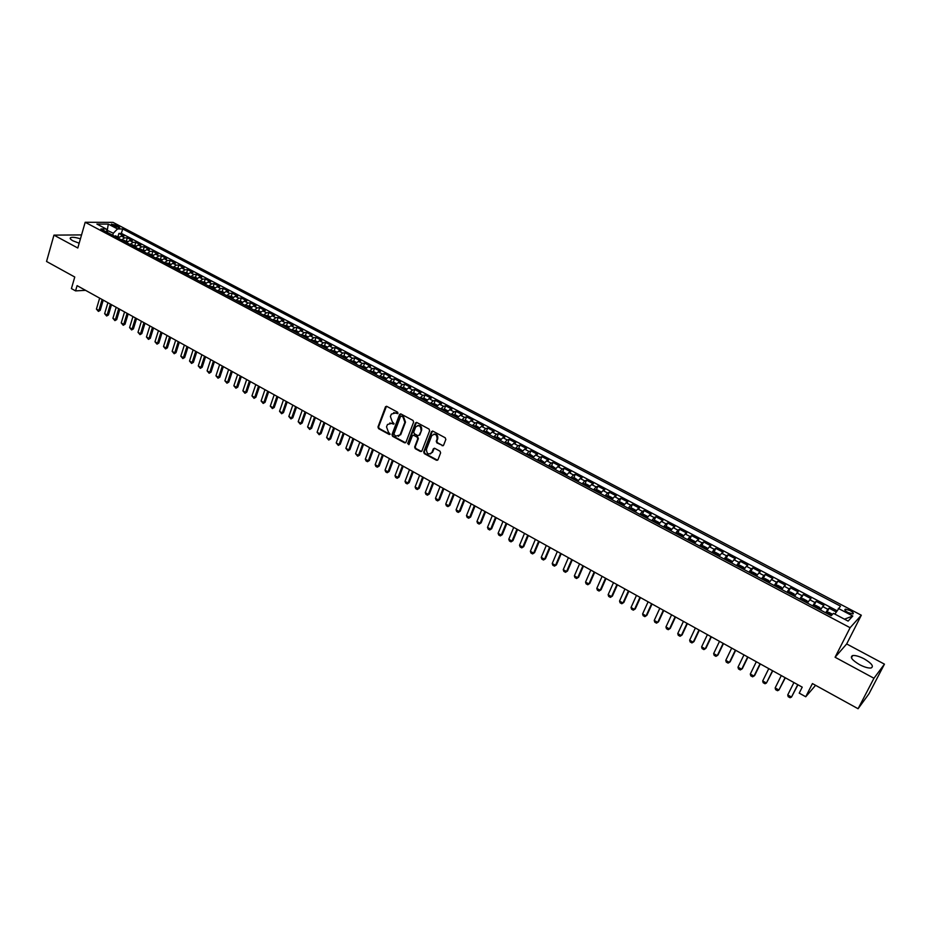 <?xml version="1.0" encoding="UTF-8"?>
<svg xmlns="http://www.w3.org/2000/svg" width="931" height="931" viewBox="0 0 931 931"><rect width="100%" height="100%" fill="white"/><g stroke="black" fill="none" stroke-linecap="round" stroke-linejoin="round"><path stroke-width="1.4" d="M397.991 413.329L397.584 412.165L386.819 406.382L385.527 406.707L377.974 426.98L378.556 428.632L389.228 434.463L390.159 434.207L388.425 432.147L386.528 426.84L387.494 424.478L391.707 423.372L394.104 423.721L392.288 421.813L390.392 416.483L391.381 414.086L395.594 412.98L397.991 413.329M864.166 658.845C859.208 656.308 855.368 655.203 852.621 655.564C849.712 657.077 852.016 660.102 859.534 664.641C864.492 667.201 868.355 668.307 871.113 667.969C874.023 666.41 871.707 663.372 864.166 658.845M80.427 238.836C75.865 237.405 72.618 236.986 70.686 237.591C69.546 238.243 70.291 239.325 72.944 240.815L79.17 243.224M850.073 610.515L845.325 609.142C844.196 609.7 845.127 610.852 848.118 612.586L852.866 613.971C853.995 613.413 853.064 612.261 850.073 610.515M442.132 445.74L443.622 445.169L445.833 439.479L445.227 437.779L432.927 431.169L431.507 431.623L423.698 451.931L424.292 453.618L436.488 460.275L437.966 459.728L440.619 452.885L440.014 451.198L434.765 448.346L433.334 448.812L431.879 452.536C428.516 455.061 426.701 453.979 426.456 449.289L431.705 435.696C435.103 433.194 436.907 434.288 437.128 438.978L436.267 441.201L436.872 442.888L443.203 445.705M81.556 234.915L53.951 235.124L46.55 261.471L74.759 277.019L71.419 288.587L75.562 290.891L77.087 285.642L802.231 687.148L799.217 693.13L805.746 696.76L815.579 685.321M873.953 678.257L884.45 664.152L846.675 643.949L835.084 657.251L873.953 678.257L858.079 708.735L812.426 683.575L805.746 696.76M835.084 657.251L850.108 627.703L85.187 222.265L113.023 222.369L861.315 615.216L850.108 627.703M53.951 235.124L77.797 248.007L85.187 222.265M413.608 422.139L413.015 420.463L400.958 413.981L399.62 414.342L391.986 434.637L392.579 436.29L404.543 442.819L405.904 442.423L413.608 422.139M416.867 422.534L429.04 429.075L429.645 430.762L421.894 450.953L420.44 451.5L415.261 448.672L414.656 447.008L417.775 438.85L417.169 437.174L413.736 435.312L412.352 435.72L409.012 444.459L407.638 443.575L415.482 422.942L416.867 422.534M884.45 664.152L868.984 693.793L858.079 708.735M836.178 611.923L829.079 608.176L826.821 612.691M825.657 612.761L827.903 609.34L822.701 606.593L823.888 605.429L816.126 601.333L814.02 605.569M812.647 605.872L814.916 602.485L809.749 599.75L810.971 598.621L803.267 594.548L800.567 599.471M799.729 599.029L802.022 595.677L796.889 592.966L798.146 591.848L790.5 587.81L788.487 591.93M786.904 592.244L789.22 588.916L784.123 586.216L785.415 585.134L777.816 581.119L775.849 585.203M774.173 585.494L776.512 582.201L771.45 579.524L772.777 578.465L765.235 574.485L763.292 578.523M761.535 578.803L763.885 575.533L758.87 572.879L760.22 571.832L752.737 567.887L750.817 571.902M748.978 572.158L751.364 568.911L746.371 566.269L747.756 565.257L740.32 561.335L738.434 565.315M736.514 565.559L738.911 562.336L733.965 559.717L735.385 558.728L727.995 554.829L726.145 558.786M724.143 559.007L726.564 555.807L721.641 553.212L723.096 552.246L715.764 548.371L713.937 552.292M711.854 552.502L714.286 549.325L709.399 546.753L710.888 545.799L703.603 541.958L701.811 545.845M699.647 546.043L702.102 542.889L697.249 540.329L698.762 539.398L691.535 535.593L689.766 539.456M687.532 539.619L689.999 536.5L685.193 533.952L686.729 533.056L679.549 529.262L677.803 533.102M675.499 533.254L677.989 530.158L673.206 527.621L674.777 526.748L667.643 522.978L665.933 526.783M663.547 526.923L666.049 523.85L661.301 521.337L662.907 520.476L655.82 516.74L654.132 520.522M651.677 520.638L654.202 517.589L649.489 515.099L651.118 514.261L644.077 510.549L642.413 514.296M639.888 514.389L642.437 511.375L637.747 508.896L639.411 508.082L632.417 504.393L630.776 508.117M628.181 508.198L630.741 505.196L626.086 502.74L627.773 501.937L620.837 498.283L619.22 501.984M616.555 502.042L619.127 499.063L614.507 496.619L616.229 495.839L609.328 492.208L607.734 495.886M605.01 495.92L607.594 492.976L603.009 490.544L604.754 489.787L597.9 486.18L596.329 489.834M593.536 489.857L596.143 486.925L591.581 484.516L593.361 483.771L586.553 480.187L585.005 483.817M582.143 483.817L584.773 480.908L580.234 478.522L582.038 477.801L575.277 474.24L573.752 477.847M570.831 477.824L573.473 474.938L568.969 472.564L570.796 471.866L564.081 468.328L562.58 471.912M559.589 471.877L562.243 469.015L557.774 466.652L559.624 465.977L552.956 462.451L551.466 466.024M548.417 465.966L551.094 463.126L546.648 460.775L548.522 460.123L541.9 456.621L540.446 460.17M537.327 460.089L540.015 457.272L535.604 454.945L537.501 454.305L530.926 450.825L529.483 454.351M526.318 454.258L529.017 451.465L524.63 449.149L526.562 448.521L520.022 445.076L518.602 448.579M515.367 448.463L518.078 445.693L513.737 443.389L515.681 442.784L509.187 439.362L507.779 442.842M504.497 442.702L507.22 439.956L502.903 437.675L504.87 437.081L498.422 433.671L497.038 437.139M493.698 436.988L496.432 434.253L492.138 431.984L494.14 431.414L487.728 428.039L486.366 431.472M482.968 431.309L485.726 428.597L481.455 426.34L483.468 425.793L477.103 422.43L475.753 425.851M472.308 425.665L475.078 422.965L470.83 420.731L472.878 420.195L466.547 416.855L465.221 420.265M461.718 420.056L464.499 417.379L460.286 415.156L462.346 414.644L456.062 411.327L454.747 414.714M451.198 414.481L453.991 411.828L449.801 409.617L451.884 409.116L445.646 405.823L444.343 409.198M440.747 408.942L443.552 406.312L439.385 404.124L441.492 403.635L435.289 400.365L434.009 403.717M430.355 403.449L433.171 400.842L429.04 398.654L431.169 398.189L425.002 394.93L423.745 398.27M420.032 397.979L422.86 395.396L418.764 393.219L420.905 392.766L414.784 389.542L413.539 392.859M409.78 392.556L412.619 389.984L408.546 387.831L410.711 387.389L404.624 384.177L403.391 387.471M399.597 387.156L402.448 384.608L398.398 382.466L400.586 382.047L394.535 378.859L393.324 382.129M389.472 381.803L392.335 379.266L388.308 377.136L390.52 376.729L384.503 373.564L383.304 376.822M379.406 376.473L382.28 373.959L378.289 371.841L380.511 371.457L374.541 368.304L373.354 371.55M369.409 371.178L372.295 368.688L368.327 366.581L370.573 366.209L364.638 363.078L363.474 366.302M359.482 365.918L362.38 363.439L358.423 361.356L360.693 360.995L354.804 357.888L353.64 361.1M349.614 360.693L352.523 358.237L348.59 356.154L350.882 355.817L345.017 352.721L343.876 355.921M339.803 355.502L342.724 353.058L338.814 350.999L341.13 350.661L335.3 347.589L334.171 350.778M330.051 350.335L332.984 347.915L329.109 345.867L331.436 345.552L325.641 342.492L324.523 345.669M320.369 345.215L323.301 342.806L319.449 340.769L321.8 340.467L316.04 337.429L314.946 340.583M310.745 340.118L313.689 337.72L309.86 335.695L312.222 335.416L306.508 332.402L305.415 335.532M301.179 335.044L304.134 332.67L300.329 330.668L302.703 330.389L297.024 327.398L295.953 330.517M291.671 330.016L294.627 327.654L290.844 325.664L293.242 325.396L287.598 322.417L286.539 325.536M282.221 325.012L285.189 322.673L281.43 320.683L283.85 320.439L278.229 317.483L277.182 320.578L273.993 320.66M272.83 320.031L275.809 317.715L272.073 315.737L274.505 315.504L268.931 312.56L267.884 315.656L264.672 315.714M263.485 315.097L266.487 312.793L262.775 310.826L265.219 310.605L259.668 307.684L258.643 310.768M254.21 310.186L257.212 307.893L253.523 305.938L255.99 305.74L250.474 302.831L249.461 305.903M244.993 305.298L248.007 303.029L244.329 301.085L246.808 300.899L241.338 298.001L240.326 301.074M235.822 300.445L238.848 298.188L235.194 296.267L237.696 296.081L232.25 293.207L231.249 296.267M226.71 295.616L229.748 293.381L226.117 291.461L228.63 291.298L223.219 288.447L222.23 291.496M217.656 290.821L220.694 288.598L217.098 286.701L219.623 286.55L214.235 283.711L213.257 286.76M208.66 286.061L211.698 283.85L208.125 281.965L210.662 281.814L205.32 278.997L204.343 282.046M199.711 281.325L202.76 279.125L199.199 277.252L201.759 277.124L196.441 274.319L195.487 277.357M190.82 276.612L193.881 274.436L190.331 272.562L192.915 272.446L187.62 269.664L186.677 272.69M181.976 271.933L185.048 269.769L181.522 267.907L184.117 267.802L178.857 265.032L177.914 268.058M173.189 267.278L176.262 265.126L172.759 263.287L175.365 263.194L170.14 260.436L169.209 263.461M164.45 262.647L167.533 260.517L164.054 258.678L166.672 258.609L161.482 255.862L160.551 258.876M155.768 258.05L158.852 255.932L155.396 254.105L158.026 254.047L152.87 251.312L151.951 254.326M147.133 253.476L150.228 251.382L146.795 249.566L149.437 249.508L144.305 246.796L143.397 249.799M138.544 248.938L141.652 246.843L138.23 245.039L140.895 244.993L135.786 242.304L134.89 245.307M130.014 244.422L133.121 242.339L129.723 240.547L132.4 240.512L127.326 237.836L124.649 237.871L121.53 239.93M126.43 240.838L127.326 237.836M393.685 412.596L397.77 413.655M112.29 225.372L119.645 227.618L116.852 225.383L111.336 224.103L112.29 225.372M834.874 614.099L840.484 606.151L122.683 228.945L117.539 228.956L113.314 233.216L112.721 235.264M838.307 608.397L852.784 616.031L848.129 621.105L833.466 613.366L831.197 615.694L100.874 228.991L106.181 228.979L96.894 224.068L108.31 224.092L117.539 228.956M836.934 610.678L121.367 233.378L118.912 233.402L123.951 236.055L121.274 236.078L118.144 238.138M133.121 242.339L135.786 242.304M141.652 246.843L144.305 246.796M150.228 251.382L152.87 251.312M158.852 255.932L161.482 255.862M167.533 260.517L170.14 260.436M176.262 265.126L178.857 265.032M185.048 269.769L187.62 269.664M193.881 274.436L196.441 274.319M202.76 279.125L205.32 278.997M211.698 283.85L214.235 283.711M220.694 288.598L223.219 288.447M229.748 293.381L232.25 293.207M238.848 298.188L241.338 298.001M248.007 303.029L250.474 302.831M257.212 307.893L259.668 307.684M266.487 312.793L268.931 312.56M275.809 317.715L278.229 317.483M285.189 322.673L287.598 322.417M294.627 327.654L297.024 327.398M304.134 332.67L306.508 332.402M313.689 337.72L316.04 337.429M323.301 342.806L325.641 342.492M332.984 347.915L335.3 347.589M342.724 353.058L345.017 352.721M352.523 358.237L354.804 357.888M362.38 363.439L364.638 363.078M372.295 368.688L374.541 368.304M382.28 373.959L384.503 373.564M392.335 379.266L394.535 378.859M402.448 384.608L404.624 384.177M412.619 389.984L414.784 389.542M422.86 395.396L425.002 394.93M433.171 400.842L435.289 400.365M443.552 406.312L445.646 405.823M453.991 411.828L456.062 411.327M464.499 417.379L466.547 416.855M475.078 422.965L477.103 422.43M485.726 428.597L487.728 428.039M496.432 434.253L498.422 433.671M507.22 439.956L509.187 439.362M518.078 445.693L520.022 445.076M529.017 451.465L530.926 450.825M540.015 457.272L541.9 456.621M551.094 463.126L552.956 462.451M562.243 469.015L564.081 468.328M573.473 474.938L575.277 474.24M584.773 480.908L586.553 480.187M596.143 486.925L597.9 486.18M607.594 492.976L609.328 492.208M619.127 499.063L620.837 498.283M630.741 505.196L632.417 504.393M642.437 511.375L644.077 510.549M654.202 517.589L655.82 516.74M666.049 523.85L667.643 522.978M677.989 530.158L679.549 529.262M689.999 536.5L691.535 535.593M702.102 542.889L703.603 541.958M714.286 549.325L715.764 548.371M726.564 555.807L727.995 554.829M738.911 562.336L740.32 561.335M751.364 568.911L752.737 567.887M763.885 575.533L765.235 574.485M776.512 582.201L777.816 581.119M789.22 588.916L790.5 587.81M802.022 595.677L803.267 594.548M814.916 602.485L816.126 601.333M827.903 609.34L829.079 608.176M113.314 233.216L106.646 230.108M107.112 231.225L108.31 224.092M846.675 643.949L861.315 615.216M75.562 290.891L85.559 290.332M118.028 236.381L118.912 233.402M121.367 233.378L122.683 228.945M107.659 232.587L106.181 228.979M129.723 240.547L126.616 242.619M138.23 245.039L135.123 247.122M146.795 249.566L143.688 251.661M155.396 254.105L152.3 256.223M164.054 258.678L160.97 260.808M172.759 263.287L169.686 265.428M181.522 267.907L178.449 270.071M190.331 272.562L187.271 274.738M199.199 277.252L196.15 279.44M208.125 281.965L205.076 284.164M217.098 286.701L214.049 288.913M226.117 291.461L223.091 293.696M235.194 296.267L232.168 298.514M244.329 301.085L241.315 303.355M253.523 305.938L250.52 308.219M262.775 310.826L259.772 313.119M272.073 315.737L269.082 318.053M281.43 320.683L278.45 323.01M290.844 325.664L287.877 328.003M300.329 330.668L297.361 333.03M309.86 335.695L306.904 338.081M319.449 340.769L316.505 343.167M329.109 345.867L326.176 348.287M338.814 350.999L335.893 353.431M348.59 356.154L345.68 358.61M358.423 361.356L355.526 363.823M368.327 366.581L365.429 369.072M378.289 371.841L375.402 374.355M388.308 377.136L385.434 379.662M398.398 382.466L395.535 385.015M408.546 387.831L405.695 390.392M418.764 393.219L415.924 395.803M429.04 398.654L426.223 401.261M439.385 404.124L436.581 406.742M449.801 409.617L447.008 412.27M460.286 415.156L457.505 417.821M470.83 420.731L468.06 423.419M481.455 426.34L478.685 429.04M492.138 431.984L489.392 434.707M502.903 437.675L500.168 440.41M513.737 443.389L511.014 446.158M524.63 449.149L521.93 451.931M535.604 454.945L532.916 457.749M546.648 460.775L543.972 463.615M557.774 466.652L555.109 469.503M568.969 472.564L566.327 475.438M580.234 478.522L577.604 481.42M591.581 484.516L588.974 487.437M603.009 490.544L600.414 493.488M614.507 496.619L611.923 499.586M626.086 502.74L623.526 505.731M637.747 508.896L635.198 511.91M649.489 515.099L646.952 518.136M661.301 521.337L658.787 524.397M673.206 527.621L670.704 530.717M685.193 533.952L682.702 537.071M697.249 540.329L694.491 543.308M709.399 546.753L706.955 549.907M721.641 553.212L719.209 556.401M733.965 559.717L731.557 562.929M746.371 566.269L743.985 569.516M758.87 572.879L756.496 576.138M771.45 579.524L769.099 582.818M784.123 586.216L781.796 589.532M796.889 592.966L794.585 596.306M809.749 599.75L807.468 603.125M822.701 606.593L820.432 609.991M852.784 616.031L844.464 619.173M389.763 422.988L393.883 424.036M386.47 406.265L378.591 426.829L379.185 428.481L390.019 434.37M400.574 413.864L392.603 434.474L393.196 436.139L405.579 442.784M401.494 416.157L400.481 416.553L393.86 434.183L395.745 436.15L400.051 434.928L404.88 422.29L402.96 416.948L401.319 416.087M398.387 436.371L400.33 434.358M402.099 416.006L403.577 416.797L405.485 422.139L400.935 434.195M413.306 435.184L417.775 437.011L418.368 438.687L415.261 446.833L415.854 448.509L421.499 451.465M416.448 422.406L408.244 443.412L408.86 444.657M421.01 430.355C420.847 425.77 419.078 424.641 415.703 426.968L413.736 432.065L414.33 433.741L417.763 435.603L419.159 435.184L421.615 430.203C422.022 426.875 420.731 425.327 417.74 425.537M421.615 430.203L419.823 434.882M433.776 434.149C436.814 433.893 438.129 435.452 437.721 438.815L436.86 441.038L437.465 442.725L442.725 445.565M430.459 453.932L431.984 452.291M434.3 448.218L432.578 452.117M432.484 431.041L424.292 451.768L424.897 453.444L437.57 460.228M119.18 236.998L114.338 236.113M116.945 237.498L115.933 236.963M99.652 298.129L96.417 309.092L98.872 310.465L102.119 299.503M100.199 310.372L98.418 311.408L98.872 310.465L100.199 310.372L103.236 300.119M98.418 311.408L96.417 309.092M127.652 241.478L122.764 240.582M125.394 241.967L124.382 241.432M107.903 302.703L104.633 313.689L107.112 315.062L110.393 304.076M108.438 314.957L106.646 316.005L108.438 314.957L111.499 304.693M106.646 316.005L104.633 313.689M136.159 245.982L131.248 245.074M133.889 246.471L132.865 245.924M116.2 307.3L112.907 318.297L115.397 319.694L118.703 308.685M116.712 319.577L114.92 320.625L116.712 319.577L119.808 309.29M114.92 320.625L112.907 318.297M144.724 250.509L139.778 249.589M142.431 250.998L141.407 250.451M124.556 311.92L121.228 322.941L123.73 324.337L127.07 313.316M125.033 324.221L123.241 325.28L125.033 324.221L128.164 313.922M123.241 325.28L121.228 322.941M153.336 255.059L148.355 254.128M151.031 255.548L149.996 255.001M132.947 316.575L129.584 327.607L132.109 329.015L135.472 317.971M133.412 328.887L131.608 329.946L133.412 328.887L136.566 318.565M131.608 329.946L129.584 327.607M162.006 259.644L156.99 258.702M159.678 260.121L158.631 259.574M141.396 321.242L137.997 332.309L140.534 333.717L143.933 322.65M141.826 333.589L140.022 334.648L141.826 333.589L145.015 323.255M140.022 334.648L137.997 332.309M170.722 264.253L168.965 263.322L165.671 263.298M168.371 264.73L167.324 264.171M149.891 325.943L146.458 337.022L149.007 338.453L152.44 327.363M150.298 338.314L148.494 339.384L150.298 338.314L153.51 327.956M148.494 339.384L146.458 337.022M179.485 268.896L177.693 267.942L174.4 267.919M177.123 269.362L176.075 268.803M158.433 330.68L154.977 341.782L157.537 343.202L161.005 332.099M158.817 343.062L157.013 344.133L158.817 343.062L162.064 332.693M157.013 344.133L154.977 341.782M188.306 273.563L186.468 272.585L183.186 272.574M185.921 274.017L184.862 273.458M167.021 335.439L163.53 346.553L166.114 347.996L169.605 336.871M167.382 347.845L165.567 348.916L167.382 347.845L170.664 337.453M165.567 348.916L163.53 346.553M197.174 278.253L195.301 277.252L192.03 277.252M194.777 278.706L193.706 278.148M175.668 340.222L172.142 351.359L174.737 352.802L178.263 341.665M176.006 352.651L174.19 353.733L176.006 352.651L179.311 342.236M174.19 353.733L172.142 351.359M206.1 282.977L204.18 281.953L200.921 281.965M203.68 283.431L202.609 282.861M184.361 345.04L180.8 356.189L183.407 357.644L186.98 346.483M184.675 357.492L182.848 358.575L184.675 357.492L188.004 347.054M182.848 358.575L180.8 356.189M215.084 287.726L213.118 286.678L209.859 286.701M212.64 288.168L211.57 287.598M193.101 349.881L189.517 361.053L192.135 362.52L195.731 351.336M193.392 362.357L191.565 363.439L193.392 362.357L196.755 351.906M191.565 363.439L189.517 361.053M224.115 292.497L222.113 291.438L218.855 291.461M221.659 292.939L220.577 292.369M201.899 354.746L198.28 365.941L200.921 367.419L204.552 356.212M202.167 367.245L200.34 368.339L202.167 367.245L205.565 356.771M200.34 368.339L198.28 365.941M233.204 297.303L231.156 296.221L227.909 296.256M230.725 297.745L229.631 297.164M210.743 359.645L207.089 370.864L209.743 372.353L213.408 361.123M210.988 372.167L209.149 373.261L210.988 372.167L214.421 361.682M209.149 373.261L207.089 370.864M242.351 302.144L240.256 301.027L237.009 301.074M239.849 302.575L238.755 301.993M219.646 364.58L215.957 375.81L218.634 377.311L222.334 366.058M219.867 377.113L218.029 378.219L219.867 377.113L223.324 366.616M218.029 378.219L215.957 375.81M251.545 307.009L249.403 305.88L246.18 305.927M249.031 307.439L247.925 306.846M228.607 369.537L224.883 380.791L227.56 382.292L231.295 371.027M228.793 382.094L226.955 383.2L228.793 382.094L232.285 371.574M226.955 383.2L224.883 380.791M260.796 311.897L258.62 310.745L255.397 310.803M258.259 312.327L257.154 311.734M237.614 374.518L233.856 385.806L236.555 387.308L240.326 376.019M237.777 387.11L235.927 388.215L237.777 387.11L241.304 376.566M235.927 388.215L233.856 385.806M270.106 316.831L267.884 315.644M267.558 317.25L266.429 316.656M246.668 379.545L242.875 390.834L245.598 392.358L249.403 381.047M246.808 392.149L244.958 393.266L246.808 392.149L250.369 381.582M244.958 393.266L242.875 390.834M279.475 321.777L277.205 320.578M276.903 322.196L275.774 321.602M255.792 384.584L251.964 395.908L254.698 397.432L258.539 386.109M255.897 397.223L254.047 398.34L255.897 397.223L259.493 386.633M254.047 398.34L251.964 395.908M288.901 326.769L286.585 325.536L283.385 325.629M286.306 327.177L285.177 326.572M264.963 389.67L261.099 401.005L263.845 402.541L267.721 391.195M265.044 402.32L263.182 403.437L265.044 402.32L268.663 391.718M263.182 403.437L261.099 401.005M298.385 331.785L296.023 330.528L292.834 330.633M295.767 332.181L294.627 331.587M274.191 394.779L270.281 406.137L273.051 407.685L276.973 396.315M274.238 407.452L272.376 408.581L274.238 407.452L277.904 396.827M272.376 408.581L270.281 406.137M307.928 336.836L305.508 335.556L302.331 335.66M305.287 337.231L304.146 336.615M283.466 399.911L279.533 411.293L282.314 412.852L286.271 401.459M283.49 412.619L281.627 413.748L283.49 412.619L287.19 401.971M281.627 413.748L279.533 411.293M317.541 341.91L315.062 340.606L311.897 340.723M314.876 342.294L313.724 341.689M292.811 405.09L288.831 416.483L291.636 418.054L295.627 406.649M292.8 417.81L290.938 418.938L292.8 417.81L296.535 407.15M290.938 418.938L288.831 416.483M327.2 347.019L324.675 345.692L321.521 345.82M324.512 347.403L323.348 346.786M302.203 410.292L298.188 421.708L301.016 423.279L305.042 411.851M302.168 423.035L300.306 424.175L302.168 423.035L305.938 412.352M300.306 424.175L298.188 421.708M336.917 352.162L334.357 350.801L331.203 350.94M334.217 352.535L333.042 351.918M311.664 415.529L307.602 426.968L310.442 428.551L314.515 417.1M311.594 428.295L309.72 429.435L311.594 428.295L315.4 417.588M309.72 429.435L307.602 426.968M346.704 357.341L344.086 355.956L340.944 356.108M343.97 357.713L342.794 357.085M321.172 420.789L317.087 432.252L319.938 433.846L324.035 422.383M321.079 433.578L319.205 434.73L321.079 433.578L324.919 422.86M319.205 434.73L317.087 432.252M356.55 362.543L353.885 361.135L350.743 361.298M353.792 362.915L352.616 362.287M330.749 426.095L326.618 437.57L329.481 439.176L333.624 427.69M330.621 438.908L328.736 440.06L330.621 438.908L334.497 428.167M328.736 440.06L326.618 437.57M366.453 367.78L363.73 366.349L360.611 366.523M363.684 368.141L362.485 367.512M340.374 431.425L336.207 442.923L339.093 444.541L343.271 433.031M340.222 444.262L338.337 445.414L340.222 444.262L344.133 433.497M338.337 445.414L336.207 442.923M376.427 373.052L373.657 371.597L370.538 371.772M373.622 373.412L372.435 372.772M350.068 436.79L345.855 448.311L348.764 449.941L352.989 438.408M349.881 449.65L347.985 450.813L349.881 449.65L353.827 438.873M347.985 450.813L345.855 448.311M386.458 378.358L383.63 376.869L380.523 377.067M383.642 378.708L382.432 378.067M359.82 442.19L355.561 453.734L358.493 455.364L362.753 443.808M359.599 455.073L357.702 456.237L359.599 455.073L363.579 444.273M357.702 456.237L355.561 453.734M396.559 383.7L393.673 382.187L390.578 382.385M393.708 384.049L392.498 383.397M369.63 447.625L365.336 459.192L368.28 460.833L372.586 449.254M369.374 460.519L367.477 461.695L369.374 460.519L373.401 449.708M367.477 461.695L366.011 460.88L365.336 459.192M406.719 389.077L403.786 387.529L400.702 387.75M403.845 389.414L402.634 388.762M379.499 453.083L375.17 464.674L378.126 466.326L382.478 454.735M379.22 466.012L377.311 467.187L379.22 466.012L383.281 455.178M377.311 467.187L375.833 466.361L375.17 464.674M416.937 394.488L413.958 392.905L410.885 393.138M414.051 394.814L412.829 394.162M389.437 458.587L385.062 470.19L388.041 471.854L392.428 460.24M389.123 471.54L387.215 472.715L389.123 471.54L393.219 460.682M387.215 472.715L385.725 471.889L385.062 470.19M427.236 399.934L424.199 398.328L421.126 398.561M424.315 400.249L423.081 399.597M399.434 464.127L395.012 475.753L398.014 477.428L402.448 465.791M399.085 477.091L397.176 478.278L399.085 477.091L403.228 466.222M397.176 478.278L395.675 477.44L395.012 475.753M437.593 405.416L434.498 403.775L431.449 404.019M434.649 405.73L433.415 405.066M409.489 469.69L405.032 481.339L408.057 483.026L412.526 471.365M409.116 482.689L407.196 483.876L409.116 482.689L413.294 471.796M407.196 483.876L405.695 483.038L405.032 481.339M447.986 410.967L444.867 409.256L441.829 409.524M445.053 411.234L443.808 410.571M419.613 475.299L415.11 486.971L418.147 488.67L422.662 476.986M419.206 488.321L417.286 489.508L419.206 488.321L423.419 477.405M417.286 489.508L415.761 488.67L415.11 486.971M458.436 416.564L455.306 414.772L452.268 415.051M455.527 416.774L454.27 416.11M429.808 480.943L425.258 492.627L428.318 494.338L432.868 482.642M429.354 493.977L427.434 495.187L429.354 493.977L433.613 483.049M427.434 495.187L425.909 494.326L425.258 492.627M468.956 422.197L465.803 420.335L462.788 420.626M466.059 422.36L464.79 421.685M440.06 486.622L435.475 498.329L438.548 500.052L443.144 488.321M439.572 499.679L437.651 500.89L439.572 499.679L443.878 488.728M437.651 500.89L436.115 500.028L435.475 498.329M479.546 427.864L476.381 425.921L473.367 426.223M476.672 427.969L475.392 427.294M450.371 492.324L445.751 504.067L448.835 505.789L453.49 494.047M449.859 505.417L447.927 506.627L449.859 505.417L454.2 494.454M447.927 506.627L446.38 505.766L445.751 504.067M490.218 433.567L487.018 431.553L484.027 431.868M487.344 433.625L486.052 432.938M460.764 498.085L456.085 509.839L459.204 511.573L463.894 499.807M460.205 511.189L458.273 512.411L460.205 511.189L464.592 500.203M458.273 512.411L456.714 511.538L456.085 509.839M500.959 439.304L497.736 437.221L494.745 437.547M498.085 439.316L496.793 438.629M471.214 503.869L466.489 515.646L469.631 517.392L474.368 505.614M470.632 517.008L468.689 518.23L470.632 517.008L475.054 505.999M468.689 518.23L467.118 517.345L466.489 515.646M511.771 445.076L508.512 442.923L505.545 443.261M508.908 445.041L507.604 444.355M481.734 509.688L476.963 521.488L480.128 523.257L484.9 511.445M481.106 522.85L479.162 524.083L481.106 522.85L485.575 511.817M479.162 524.083L477.591 523.199L476.963 521.488M522.652 450.895L519.37 448.661L516.402 449.01M519.789 450.802L518.486 450.115M492.324 515.553L487.507 527.377L490.684 529.145L495.513 517.322M491.661 528.738L489.718 529.972L491.661 528.738L496.176 517.683M489.718 529.972L488.123 529.087L487.507 527.377M533.614 456.737L530.298 454.444L527.342 454.805M530.751 456.609L529.436 455.911M502.984 521.453L498.12 533.3L501.32 535.081L506.185 523.234M502.286 534.662L500.331 535.895L502.286 534.662L506.836 523.594M500.331 535.895L498.737 535.011L498.12 533.3M544.647 462.626L541.295 460.251L538.351 460.636M541.784 462.451L540.457 461.741M513.703 527.4L508.803 539.258L512.015 541.051L516.938 529.18M512.969 540.62L511.014 541.865L512.969 540.62L517.566 529.53M511.014 541.865L509.408 540.969L508.803 539.258M555.76 468.549L552.362 466.117L549.441 466.501M552.886 468.328L551.548 467.618M524.502 533.37L519.545 545.263L522.791 547.067L527.761 535.174M523.734 546.625L521.767 547.87L523.734 546.625L528.377 535.511M521.767 547.87L520.15 546.974L519.545 545.263M566.944 474.507L563.499 472.005L560.602 472.413M564.07 474.251L562.72 473.542M535.372 539.386L530.367 551.292L533.626 553.119L538.642 541.202M534.557 552.665L532.59 553.922L534.557 552.665L539.247 541.539M532.59 553.922L530.961 553.014L530.367 551.292M578.209 480.512L574.718 477.94L571.832 478.359M575.323 480.21L573.973 479.488M546.311 545.45L541.26 557.378L544.542 559.205L549.604 547.277M545.461 558.751L543.495 560.008L545.461 558.751L550.198 547.603M543.495 560.008L541.854 559.089L541.26 557.378M589.556 486.552L589.416 485.714L586.018 483.911L583.143 484.341M586.658 486.215L585.296 485.493M557.32 551.548L552.223 563.499L555.528 565.338L560.637 553.386M556.435 564.873L554.457 566.129L556.435 564.873L561.207 553.701M554.457 566.129L552.805 565.21L552.223 563.499M600.972 492.627L600.809 491.743L597.388 489.927L594.525 490.369M598.063 492.255L596.69 491.521M568.41 557.681L563.255 569.656L566.583 571.506L571.75 559.531M567.479 571.029L565.501 572.297L567.479 571.029L572.297 559.845M565.501 572.297L563.837 571.366L563.255 569.656M612.47 498.748L612.284 497.806L608.839 495.979L605.988 496.444M612.342 498.935L611.748 499.493M609.549 498.329L608.176 497.596M579.559 563.86L574.369 575.858L577.709 577.72L582.922 565.722M578.593 577.232L576.615 578.5L578.593 577.232L583.469 566.025M576.615 578.5L574.939 577.569L574.369 575.858M624.049 504.905L623.828 503.915L620.36 502.077L617.521 502.554M623.968 505.021L623.328 505.626M621.117 504.451L619.732 503.718M590.801 570.086L585.552 582.096L588.916 583.97L594.187 571.96M589.788 583.469L587.798 584.749L589.788 583.469L594.711 572.251M587.798 584.749L586.111 583.818L585.552 582.096M629.926 508.047L635.71 511.107L635.466 510.072L631.963 508.221L629.147 508.71M635.675 511.154L634.989 511.794M632.766 510.619L631.358 509.885M602.101 576.347L596.806 588.38L600.192 590.266L605.511 578.232M601.054 589.765L599.064 591.045L601.054 589.765L606.023 578.512M599.064 591.045L597.365 590.103L596.806 588.38M647.429 517.38L647.173 516.263L643.647 514.401L640.842 514.901M641.622 514.238L647.441 517.322L646.719 518.008M644.485 516.833L643.077 516.077M613.494 582.643L608.141 594.7L611.551 596.608L616.916 584.54M612.4 596.084L610.399 597.376L612.4 596.084L617.416 584.819M610.399 597.376L608.699 596.422L608.141 594.7M659.171 523.792L658.962 522.489L655.412 520.615L652.619 521.139M653.387 520.464L659.253 523.571L658.543 524.269M656.285 523.082L654.865 522.326M624.945 588.997L619.546 601.065L622.99 602.985L628.402 590.906M623.817 602.462L621.815 603.754L623.817 602.462L628.879 591.162M621.815 603.754L620.093 602.799L619.546 601.065M670.983 530.274L670.82 528.773L667.259 526.888L664.478 527.423M671.146 529.89L670.448 530.577M668.179 529.378L666.747 528.61M636.49 595.386L631.032 607.478L634.488 609.409L639.969 597.306M631.032 607.478L631.579 609.2L633.301 610.166L635.314 608.874L640.423 597.562M682.854 536.826L682.772 535.092L679.188 533.195L676.43 533.742M677.174 533.056L683.121 536.198L682.423 536.919M680.142 535.709L678.699 534.953M648.104 601.81L642.599 613.936L646.079 615.88L651.607 603.754M642.599 613.936L643.135 615.659L644.869 616.636L646.882 615.321L652.049 603.998M689.196 539.41L695.178 542.575L694.805 541.458L691.186 539.538L688.451 540.108M692.198 542.086L690.744 541.318M659.8 608.292L654.237 620.43L657.752 622.385L663.326 610.247M654.237 620.43L654.772 622.164L656.518 623.142L658.531 621.827L663.745 610.48M706.932 549.895L706.932 547.87L703.289 545.938L700.554 546.52M707.327 549.034L706.641 549.744M704.336 548.522L702.87 547.742M671.577 614.809L665.956 626.97L669.494 628.949L675.126 616.776M665.956 626.97L666.48 628.704L668.249 629.693L670.262 628.367L675.534 616.997M719.151 556.366L719.128 554.317L715.462 552.374L712.75 552.979M719.558 555.504L718.883 556.226M716.556 554.992L715.078 554.213M683.435 621.373L677.756 633.557L681.317 635.547L687.008 623.351M677.756 633.557L678.28 635.291L680.061 636.28L682.074 634.954L687.392 623.572M731.463 562.883L731.417 560.823L727.728 558.868L725.04 559.484M731.871 562.021L731.207 562.743M728.857 561.509L727.379 560.718M695.376 627.983L689.65 640.191L693.223 642.192L698.972 629.984M689.65 640.191L690.15 641.925L691.942 642.925L693.967 641.587L699.344 630.182M743.857 569.446L743.799 567.363L740.075 565.396L737.399 566.025M744.276 568.585L743.613 569.318M741.251 568.061L739.761 567.282M707.397 634.639L701.613 646.87L705.209 648.884L711.016 636.653M701.613 646.87L702.114 648.604L703.917 649.605L705.942 648.267L711.365 636.839M756.344 576.056L756.251 573.962L752.504 571.971L749.851 572.623M756.763 575.195L756.112 575.94M753.738 574.671L752.225 573.88M719.5 641.343L713.658 653.597L717.289 655.622L723.154 643.368M713.658 653.597L714.158 655.331L715.962 656.343L717.999 654.993L723.48 643.554M768.925 582.713L768.808 580.595L765.038 578.593L762.396 579.268M769.332 581.852L768.703 582.597M766.306 581.328L764.793 580.525M731.696 648.092L725.784 660.37L729.438 662.407L735.362 650.129M725.784 660.37L726.273 662.104L728.1 663.116L730.148 661.766L735.676 650.303M781.586 589.416L781.446 587.275L777.641 585.273L775.023 585.948M782.005 588.555L781.377 589.311M778.968 588.031L777.827 586.763L777.443 587.228M743.962 654.889L738.004 667.178L741.681 669.238L747.663 656.937M738.004 667.178L738.481 668.923L740.32 669.948L742.368 668.586L747.954 657.1M794.341 596.177L794.178 594.013L790.349 591.988L787.754 592.686M794.76 595.305L794.143 596.073M791.711 594.781L790.559 593.501L790.175 593.978M756.321 661.732L750.305 674.044L754.005 676.115L760.045 663.791M750.305 674.044L750.782 675.79L752.632 676.825L754.68 675.464L760.324 663.943M807.177 602.974L807.608 602.101L807.002 602.881M807.596 602.066L807.002 600.798L803.139 598.749L801.23 598.703L807.608 602.101M804.559 601.589L803.395 600.286L803.011 600.763M768.773 668.621L762.687 680.957L766.422 683.04L772.521 670.704M762.687 680.957L763.164 682.702L765.026 683.738L766.422 683.04L772.777 670.844M820.118 609.828L819.908 607.629L816.033 605.569L814.066 605.522L813.473 606.302M814.125 605.522L820.537 608.921L819.955 609.735M817.488 608.432L816.312 607.128L815.928 607.606M781.307 675.569L775.162 687.928L778.921 690.022L785.089 677.663M775.162 687.928L775.628 689.662L777.501 690.709L778.921 690.022L785.322 677.791M832.547 614.309L829.009 612.435L827.065 612.4L826.472 613.192M830.522 615.333L829.335 614.006L828.951 614.507M793.934 682.551L787.731 694.933L791.513 697.051L797.739 684.657M787.731 694.933L788.185 696.679L790.07 697.726L791.513 697.051L797.948 684.785M124.649 237.871L121.274 236.078M116.317 227.222L116.852 225.383M118.307 227.664L118.691 226.349M396.21 412.84L395.594 412.98M393.72 423.977L393.103 424.117M392.323 423.221L391.707 423.372M389.845 434.3L389.228 434.463M379.185 428.481L378.556 428.632M378.591 426.829L377.974 426.98M386.028 406.824L385.399 406.952M405.148 442.656L404.543 442.819M393.196 436.139L392.579 436.29M392.603 434.474L391.986 434.637M400.132 414.411L399.515 414.551M405.485 422.139L404.88 422.29M403.577 416.797L402.96 416.948M421.033 451.337L420.44 451.5M415.854 448.509L415.261 448.672M415.261 446.833L414.656 447.008M418.368 438.687L417.775 438.85M417.775 437.011L417.169 437.174M414.342 435.149L413.736 435.312M408.244 443.412L407.638 443.575M416.017 422.953L415.412 423.105M437.465 442.725L436.872 442.888M436.86 441.038L436.267 441.201M437.721 438.815L437.128 438.978M433.893 448.73L433.299 448.905M437.081 460.1L436.488 460.275M424.897 453.444L424.292 453.618M424.292 451.768L423.698 451.931M432.054 431.577L431.46 431.74M118.668 237.498L115.409 235.776M127.128 241.979L123.835 240.233M135.647 246.482L132.307 244.725M144.212 251.021L140.837 249.229M152.824 255.571L149.414 253.767M161.482 260.156L158.037 258.341M170.198 264.776L166.719 262.926M178.973 269.408L175.447 267.546M187.794 274.075L184.233 272.189M196.662 278.776L193.066 276.868M205.588 283.501L201.946 281.569M214.572 288.249L210.883 286.306M223.603 293.032L219.879 291.066M232.692 297.839L228.921 295.849M241.839 302.68L238.033 300.666M251.033 307.544L247.181 305.508M260.296 312.444L256.397 310.384M269.606 317.378L265.661 315.295M278.974 322.335L274.994 320.229M288.401 327.316L284.374 325.187M297.885 332.332L293.812 330.191M307.428 337.383L303.308 335.207M317.029 342.468L312.874 340.269M326.688 347.589L322.487 345.354M336.417 352.733L332.169 350.475M346.204 357.911L341.898 355.63M356.049 363.113L351.697 360.821M365.953 368.362L361.565 366.034M375.926 373.634L371.481 371.283M385.958 378.94L381.466 376.566M396.059 384.294L391.52 381.885M406.219 389.67L401.633 387.238M416.448 395.081L411.805 392.626M426.735 400.528L422.046 398.049M437.093 406.009L432.356 403.495M447.52 411.525L442.725 408.988M458.017 417.076L453.176 414.516M468.584 422.674L463.685 420.079M479.209 428.295L474.263 425.676M489.915 433.962L484.911 431.309M500.692 439.653L495.618 436.976M511.526 445.402L506.406 442.69M522.442 451.174L517.264 448.428M533.428 456.981L528.203 454.223M544.495 462.835L539.2 460.042M555.632 468.735L550.279 465.907M566.839 474.67L561.428 471.808M578.128 480.64L572.658 477.743M589.486 486.645L583.958 483.724M600.926 492.697L595.328 489.741M612.435 498.795L606.791 495.804M624.038 504.928L618.324 501.914M671.146 529.855L665.246 526.737M707.316 548.999L701.299 545.822M719.547 555.47L713.483 552.269M731.859 561.987L725.749 558.763M744.265 568.55L738.108 565.303M756.752 575.16L750.561 571.89M769.32 581.817L763.083 578.512M781.993 588.52L775.709 585.192M794.748 595.27L788.417 591.918M831.93 614.949L827.112 612.4M851.446 657.868L852.621 655.564M70.337 238.825L70.686 237.591M844.894 610.014L845.325 609.142M386.144 406.568L385.527 406.707M400.237 414.202L399.62 414.342M400.667 434.777L400.051 434.928M419.765 435.021L419.159 435.184M416.087 422.79L415.482 422.942M432.484 452.361L431.879 452.536M433.927 448.649L433.334 448.812M432.1 431.472L431.507 431.623"/></g></svg>
